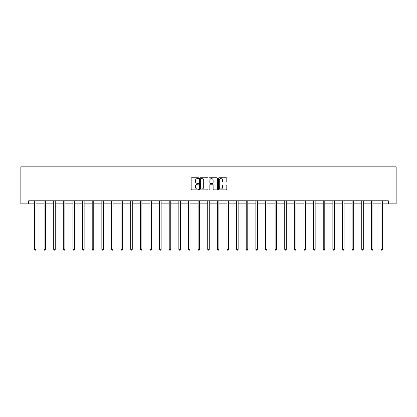 <?xml version="1.0" encoding="UTF-8"?>
<svg xmlns="http://www.w3.org/2000/svg" width="417" height="417" viewBox="0 0 417 417"><rect width="100%" height="100%" fill="white"/><g stroke="black" fill="none" stroke-linecap="round" stroke-linejoin="round"><path stroke-width="0.63" d="M198.628 178.179A0.422 0.422 0 0 0 198.205 177.757L191.768 177.757A0.605 0.605 0 0 0 191.163 178.361L191.163 189.261A0.605 0.605 0 0 0 191.768 189.871L198.205 189.871A0.422 0.422 0 0 0 198.628 189.443A0.422 0.422 0 0 0 198.205 189.021L197.371 189.021A1.939 1.939 0 0 1 195.432 187.082L195.432 186.175A1.939 1.939 0 0 1 197.371 184.236L198.205 184.236A0.422 0.422 0 0 0 198.628 183.814A0.422 0.422 0 0 0 198.205 183.386L197.371 183.386A1.939 1.939 0 0 1 195.432 181.447L195.432 180.54A1.939 1.939 0 0 1 197.371 178.601L198.205 178.601A0.422 0.422 0 0 0 198.628 178.179M226.202 182.026A0.605 0.605 0 0 0 226.806 181.421L226.806 178.361A0.605 0.605 0 0 0 226.202 177.757L219.055 177.757A0.605 0.605 0 0 0 218.451 178.361L218.451 189.261A0.605 0.605 0 0 0 219.055 189.871L226.202 189.871A0.605 0.605 0 0 0 226.806 189.261L226.806 185.57A0.605 0.605 0 0 0 226.202 184.96L223.142 184.96A0.605 0.605 0 0 0 222.537 185.57L222.537 187.4A1.621 1.621 0 0 1 220.916 189.021A1.621 1.621 0 0 1 219.295 187.4L219.295 180.222A1.621 1.621 0 0 1 220.916 178.601A1.621 1.621 0 0 1 222.537 180.222L222.537 181.421A0.605 0.605 0 0 0 223.142 182.026L226.202 182.026M28.684 203.866L28.684 200.78L388.316 200.78L388.316 203.866L396.15 203.866L396.15 166.842L20.85 166.842L20.85 203.866L34.455 203.866M207.968 178.361A0.605 0.605 0 0 0 207.364 177.757L200.217 177.757A0.605 0.605 0 0 0 199.613 178.361L199.613 189.261A0.605 0.605 0 0 0 200.217 189.871L207.364 189.871A0.605 0.605 0 0 0 207.968 189.261L207.968 178.361M209.636 177.757L216.783 177.757A0.605 0.605 0 0 1 217.387 178.361L217.387 189.261A0.605 0.605 0 0 1 216.783 189.871L213.723 189.871A0.605 0.605 0 0 1 213.118 189.261L213.118 184.84A0.605 0.605 0 0 0 212.514 184.236L210.486 184.236A0.605 0.605 0 0 0 209.876 184.84L209.876 189.443A0.422 0.422 0 0 1 209.454 189.871A0.422 0.422 0 0 1 209.032 189.443L209.032 178.361A0.605 0.605 0 0 1 209.636 177.757M35.998 203.866L44.082 203.866M45.625 203.866L53.71 203.866M55.252 203.866L63.337 203.866M64.88 203.866L72.959 203.866M74.502 203.866L82.587 203.866M84.13 203.866L92.214 203.866M93.757 203.866L101.842 203.866M103.385 203.866L111.464 203.866M113.007 203.866L121.092 203.866M122.634 203.866L130.719 203.866M132.262 203.866L140.347 203.866M141.889 203.866L149.969 203.866M151.512 203.866L159.596 203.866M161.139 203.866L169.224 203.866M170.767 203.866L178.851 203.866M180.394 203.866L188.479 203.866M190.016 203.866L198.101 203.866M199.644 203.866L207.729 203.866M209.271 203.866L217.356 203.866M218.899 203.866L226.984 203.866M228.521 203.866L236.606 203.866M238.149 203.866L246.233 203.866M247.776 203.866L255.861 203.866M257.404 203.866L265.488 203.866M267.031 203.866L275.111 203.866M276.653 203.866L284.738 203.866M286.281 203.866L294.366 203.866M295.908 203.866L303.993 203.866M305.536 203.866L313.615 203.866M315.158 203.866L323.243 203.866M324.786 203.866L332.87 203.866M334.413 203.866L342.498 203.866M344.041 203.866L352.12 203.866M353.663 203.866L361.748 203.866M363.29 203.866L371.375 203.866M372.918 203.866L381.002 203.866M382.545 203.866L388.316 203.866M200.885 178.601A0.422 0.422 0 0 0 200.457 179.029L200.457 188.599A0.422 0.422 0 0 0 200.885 189.021L201.76 189.021A1.939 1.939 0 0 0 203.699 187.082L203.699 180.54A1.939 1.939 0 0 0 201.76 178.601L200.885 178.601M213.118 180.253A1.621 1.621 0 0 0 211.497 178.632A1.621 1.621 0 0 0 209.876 180.253L209.876 182.782A0.605 0.605 0 0 0 210.486 183.386L212.514 183.386A0.605 0.605 0 0 0 213.118 182.782L213.118 180.253M36.081 200.78L36.044 200.869A0.615 0.615 174 0 0 35.998 201.103L35.998 249.356L34.455 249.356L34.455 201.103A0.615 0.615 174 0 0 34.413 200.869L34.376 200.78M35.998 249.356L35.534 250.158L34.919 250.158L34.455 249.356M45.708 200.78L45.672 200.869A0.615 0.615 0 0 0 45.625 201.103L45.625 249.356L44.082 249.356L44.082 201.103A0.615 0.615 0 0 0 44.04 200.869L44.004 200.78M45.625 249.356L45.161 250.158L44.546 250.158L44.082 249.356M55.331 200.78L55.294 200.869A0.615 0.615 0 0 0 55.252 201.103L55.252 249.356L53.71 249.356L53.71 201.103A0.615 0.615 0 0 0 53.663 200.869L53.626 200.78M55.252 249.356L54.789 250.158L54.174 250.158L53.71 249.356M64.958 200.78L64.922 200.869A0.615 0.615 0 0 0 64.88 201.103L64.88 249.356L63.337 249.356L63.337 201.103A0.615 0.615 0 0 0 63.29 200.869L63.254 200.78M64.88 249.356L64.416 250.158L63.796 250.158L63.337 249.356M74.586 200.78L74.549 200.869A0.615 0.615 0 0 0 74.502 201.103L74.502 249.356L72.959 249.356L72.959 201.103A0.615 0.615 0 0 0 72.918 200.869L72.881 200.78M74.502 249.356L74.044 250.158L73.423 250.158L72.959 249.356M84.213 200.78L84.177 200.869A0.615 0.615 0 0 0 84.13 201.103L84.13 249.356L82.587 249.356L82.587 201.103A0.615 0.615 0 0 0 82.545 200.869L82.509 200.78M84.13 249.356L83.666 250.158L83.051 250.158L82.587 249.356M93.835 200.78L93.799 200.869A0.615 0.615 0 0 0 93.757 201.103L93.757 249.356L92.214 249.356L92.214 201.103A0.615 0.615 0 0 0 92.167 200.869L92.131 200.78M93.757 249.356L93.293 250.158L92.678 250.158L92.214 249.356M103.463 200.78L103.426 200.869A0.615 0.615 0 0 0 103.385 201.103L103.385 249.356L101.842 249.356L101.842 201.103A0.615 0.615 0 0 0 101.795 200.869L101.758 200.78M103.385 249.356L102.921 250.158L102.301 250.158L101.842 249.356M113.09 200.78L113.054 200.869A0.615 0.615 0 0 0 113.007 201.103L113.007 249.356L111.464 249.356L111.464 201.103A0.615 0.615 0 0 0 111.422 200.869L111.386 200.78M113.007 249.356L112.548 250.158L111.928 250.158L111.464 249.356M122.718 200.78L122.681 200.869A0.615 0.615 0 0 0 122.634 201.103L122.634 249.356L121.092 249.356L121.092 201.103A0.615 0.615 0 0 0 121.05 200.869L121.013 200.78M122.634 249.356L122.171 250.158L121.555 250.158L121.092 249.356M132.34 200.78L132.304 200.869A0.615 0.615 0 0 0 132.262 201.103L132.262 249.356L130.719 249.356L130.719 201.103A0.615 0.615 0 0 0 130.672 200.869L130.636 200.78M132.262 249.356L131.798 250.158L131.183 250.158L130.719 249.356M141.968 200.78L141.931 200.869A0.615 0.615 0 0 0 141.889 201.103L141.889 249.356L140.347 249.356L140.347 201.103A0.615 0.615 0 0 0 140.3 200.869L140.263 200.78M141.889 249.356L141.426 250.158L140.805 250.158L140.347 249.356M151.595 200.78L151.559 200.869A0.615 0.615 0 0 0 151.512 201.103L151.512 249.356L149.969 249.356L149.969 201.103A0.615 0.615 0 0 0 149.927 200.869L149.891 200.78M151.512 249.356L151.053 250.158L150.433 250.158L149.969 249.356M161.223 200.78L161.186 200.869A0.615 0.615 0 0 0 161.139 201.103L161.139 249.356L159.596 249.356L159.596 201.103A0.615 0.615 0 0 0 159.555 200.869L159.518 200.78M161.139 249.356L160.675 250.158L160.06 250.158L159.596 249.356M170.845 200.78L170.808 200.869A0.615 0.615 0 0 0 170.767 201.103L170.767 249.356L169.224 249.356L169.224 201.103A0.615 0.615 0 0 0 169.177 200.869L169.14 200.78M170.767 249.356L170.303 250.158L169.688 250.158L169.224 249.356M180.472 200.78L180.436 200.869A0.615 0.615 0 0 0 180.394 201.103L180.394 249.356L178.851 249.356L178.851 201.103A0.615 0.615 0 0 0 178.804 200.869L178.768 200.78M180.394 249.356L179.93 250.158L179.315 250.158L178.851 249.356M190.1 200.78L190.063 200.869A0.615 0.615 0 0 0 190.016 201.103L190.016 249.356L188.479 249.356L188.479 201.103A0.615 0.615 0 0 0 188.432 200.869L188.395 200.78M190.016 249.356L189.558 250.158L188.937 250.158L188.479 249.356M199.727 200.78L199.691 200.869A0.615 0.615 0 0 0 199.644 201.103L199.644 249.356L198.101 249.356L198.101 201.103A0.615 0.615 0 0 0 198.059 200.869L198.023 200.78M199.644 249.356L199.18 250.158L198.565 250.158L198.101 249.356M209.355 200.78L209.318 200.869A0.615 0.615 0 0 0 209.271 201.103L209.271 249.356L207.729 249.356L207.729 201.103A0.615 0.615 0 0 0 207.682 200.869L207.645 200.78M209.271 249.356L208.808 250.158L208.192 250.158L207.729 249.356M218.977 200.78L218.941 200.869A0.615 0.615 0 0 0 218.899 201.103L218.899 249.356L217.356 249.356L217.356 201.103A0.615 0.615 0 0 0 217.309 200.869L217.273 200.78M218.899 249.356L218.435 250.158L217.82 250.158L217.356 249.356M228.605 200.78L228.568 200.869A0.615 0.615 0 0 0 228.521 201.103L228.521 249.356L226.984 249.356L226.984 201.103A0.615 0.615 0 0 0 226.937 200.869L226.9 200.78M228.521 249.356L228.063 250.158L227.442 250.158L226.984 249.356M238.232 200.78L238.196 200.869A0.615 0.615 0 0 0 238.149 201.103L238.149 249.356L236.606 249.356L236.606 201.103A0.615 0.615 0 0 0 236.564 200.869L236.528 200.78M238.149 249.356L237.685 250.158L237.07 250.158L236.606 249.356M247.86 200.78L247.823 200.869A0.615 0.615 0 0 0 247.776 201.103L247.776 249.356L246.233 249.356L246.233 201.103A0.615 0.615 0 0 0 246.192 200.869L246.155 200.78M247.776 249.356L247.312 250.158L246.697 250.158L246.233 249.356M257.482 200.78L257.445 200.869A0.615 0.615 0 0 0 257.404 201.103L257.404 249.356L255.861 249.356L255.861 201.103A0.615 0.615 0 0 0 255.814 200.869L255.777 200.78M257.404 249.356L256.94 250.158L256.325 250.158L255.861 249.356M267.109 200.78L267.073 200.869A0.615 0.615 0 0 0 267.031 201.103L267.031 249.356L265.488 249.356L265.488 201.103A0.615 0.615 0 0 0 265.441 200.869L265.405 200.78M267.031 249.356L266.567 250.158L265.947 250.158L265.488 249.356M276.737 200.78L276.7 200.869A0.615 0.615 0 0 0 276.653 201.103L276.653 249.356L275.111 249.356L275.111 201.103A0.615 0.615 0 0 0 275.069 200.869L275.032 200.78M276.653 249.356L276.195 250.158L275.574 250.158L275.111 249.356M286.364 200.78L286.328 200.869A0.615 0.615 0 0 0 286.281 201.103L286.281 249.356L284.738 249.356L284.738 201.103A0.615 0.615 0 0 0 284.696 200.869L284.66 200.78M286.281 249.356L285.817 250.158L285.202 250.158L284.738 249.356M295.987 200.78L295.95 200.869A0.615 0.615 0 0 0 295.908 201.103L295.908 249.356L294.366 249.356L294.366 201.103A0.615 0.615 0 0 0 294.319 200.869L294.282 200.78M295.908 249.356L295.444 250.158L294.829 250.158L294.366 249.356M305.614 200.78L305.578 200.869A0.615 0.615 0 0 0 305.536 201.103L305.536 249.356L303.993 249.356L303.993 201.103A0.615 0.615 0 0 0 303.946 200.869L303.91 200.78M305.536 249.356L305.072 250.158L304.452 250.158L303.993 249.356M315.242 200.78L315.205 200.869A0.615 0.615 0 0 0 315.158 201.103L315.158 249.356L313.615 249.356L313.615 201.103A0.615 0.615 0 0 0 313.574 200.869L313.537 200.78M315.158 249.356L314.699 250.158L314.079 250.158L313.615 249.356M324.869 200.78L324.833 200.869A0.615 0.615 0 0 0 324.786 201.103L324.786 249.356L323.243 249.356L323.243 201.103A0.615 0.615 0 0 0 323.201 200.869L323.165 200.78M324.786 249.356L324.322 250.158L323.707 250.158L323.243 249.356M334.491 200.78L334.455 200.869A0.615 0.615 0 0 0 334.413 201.103L334.413 249.356L332.87 249.356L332.87 201.103A0.615 0.615 0 0 0 332.823 200.869L332.787 200.78M334.413 249.356L333.949 250.158L333.334 250.158L332.87 249.356M344.119 200.78L344.082 200.869A0.615 0.615 0 0 0 344.041 201.103L344.041 249.356L342.498 249.356L342.498 201.103A0.615 0.615 0 0 0 342.451 200.869L342.414 200.78M344.041 249.356L343.577 250.158L342.956 250.158L342.498 249.356M353.746 200.78L353.71 200.869A0.615 0.615 0 0 0 353.663 201.103L353.663 249.356L352.12 249.356L352.12 201.103A0.615 0.615 0 0 0 352.078 200.869L352.042 200.78M353.663 249.356L353.204 250.158L352.584 250.158L352.12 249.356M363.374 200.78L363.337 200.869A0.615 0.615 0 0 0 363.29 201.103L363.29 249.356L361.748 249.356L361.748 201.103A0.615 0.615 0 0 0 361.706 200.869L361.669 200.78M363.29 249.356L362.826 250.158L362.211 250.158L361.748 249.356M372.996 200.78L372.96 200.869A0.615 0.615 0 0 0 372.918 201.103L372.918 249.356L371.375 249.356L371.375 201.103A0.615 0.615 0 0 0 371.328 200.869L371.292 200.78M372.918 249.356L372.454 250.158L371.839 250.158L371.375 249.356M382.624 200.78L382.587 200.869A0.615 0.615 0 0 0 382.545 201.103L382.545 249.356L381.002 249.356L381.002 201.103A0.615 0.615 0 0 0 380.956 200.869L380.919 200.78M382.545 249.356L382.081 250.158L381.466 250.158L381.002 249.356"/></g></svg>
